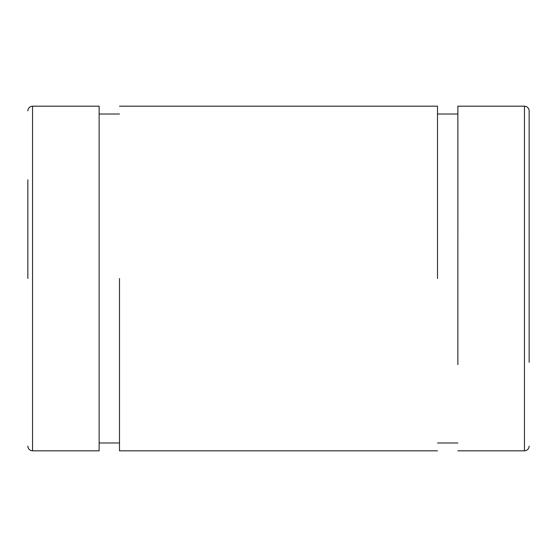 <?xml version="1.0" encoding="UTF-8"?>
<svg xmlns="http://www.w3.org/2000/svg" width="557" height="557" viewBox="0 0 557 557"><rect width="100%" height="100%" fill="white"/><g stroke="black" fill="none" stroke-linecap="round" stroke-linejoin="round"><path stroke-width="0.84" d="M529.15 327.843L529.15 179.807M27.85 179.807L27.85 278.5M529.15 446.122C528.844 449.005 527.277 450.571 524.45 450.822L524.45 106.178C527.277 106.429 528.844 107.995 529.15 110.878L529.15 362.308M457.868 364.661L457.875 106.178L524.45 106.178M32.55 106.178L99.125 106.178L99.125 450.822L32.55 450.822L32.55 106.178C29.967 106.38 28.414 107.752 27.885 110.286L27.85 110.878M437.503 278.5L437.503 106.178L119.497 106.178M119.497 278.5L119.497 450.787L119.497 278.5M32.55 450.822C29.967 450.62 28.414 449.248 27.885 446.714L27.85 446.122M524.45 450.822L457.868 450.822M457.868 114.011L437.503 114.011M457.868 442.989L437.503 442.989M99.132 114.011L119.497 114.011M99.132 442.989L119.497 442.989M119.497 450.822L437.503 450.822"/></g></svg>

